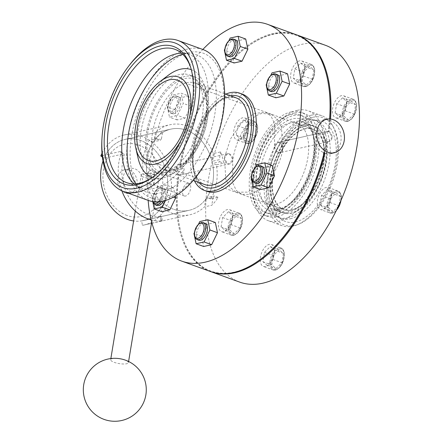 <?xml version="1.0" encoding="UTF-8"?>
<svg xmlns="http://www.w3.org/2000/svg" width="443" height="443" viewBox="0 0 443 443"><rect width="100%" height="100%" fill="white"/><g stroke="black" fill="none" stroke-linecap="round" stroke-linejoin="round"><path stroke-width="0.33" stroke-dasharray="2.21 1.66" d="M102.394 157.049L104.066 158.251A41.603 33.131 -102.6 0 1 125.098 139.395A41.603 33.131 -102.6 0 1 140.73 140.52A41.603 33.131 -102.6 0 1 167.753 182.4A41.603 33.131 -102.6 0 1 143.288 220.586A41.603 33.131 -102.6 0 1 141.622 220.902L160.864 216.594C161.922 216.372 161.695 216.322 160.178 216.428L160.981 220.863C162.498 220.747 162.725 220.797 161.667 221.013L160.864 216.594L161.529 216.4L162.332 220.824L151.971 223.189M156.495 138.853L160.399 140.27A41.603 33.131 -102.6 0 1 161.468 138.748L154.164 140.387A41.603 33.131 -102.6 0 1 170.882 129.134A41.603 33.131 -102.6 0 1 186.514 130.259A41.603 33.131 -102.6 0 1 212.036 161.341L219.34 159.707A41.603 33.131 -102.6 0 1 219.806 161.784L212.507 163.417A41.603 33.131 -102.6 0 1 206.859 197.556L214.157 195.922A41.603 33.131 -102.6 0 1 213.089 197.44L205.79 199.079A41.603 33.131 -102.6 0 1 189.078 210.325A41.603 33.131 -102.6 0 1 173.446 209.201A41.603 33.131 -102.6 0 1 147.918 178.119L155.216 176.48A41.603 33.131 -102.6 0 1 154.751 174.409L150.841 172.991L143.543 174.631A46.1 36.714 -102.6 0 1 149.197 140.492L156.495 138.853A46.1 36.714 -102.6 0 1 162.758 130.951L155.46 132.584A46.1 36.714 -102.6 0 1 169.902 124.749A46.1 36.714 -102.6 0 1 187.217 125.989A46.1 36.714 -102.6 0 1 213.332 153.544L220.631 151.91A46.1 36.714 -102.6 0 1 223.715 163.196L216.417 164.835A46.1 36.714 -102.6 0 1 210.763 198.973L218.061 197.334A46.1 36.714 -102.6 0 1 211.798 205.242L204.5 206.875A46.1 36.714 -102.6 0 1 190.058 214.717A46.1 36.714 -102.6 0 1 172.737 213.471A46.1 36.714 -102.6 0 1 146.627 185.916L153.926 184.282A46.1 36.714 -102.6 0 1 150.841 172.991M160.178 216.428A41.603 33.131 -102.6 0 1 148.892 214.705A41.603 33.131 -102.6 0 1 124.195 156.407L124.079 154.042L123.309 153.937L104.066 158.251M121.831 190.772A46.1 36.714 -102.6 0 1 120.928 154.048L124.195 156.407M102.017 153.289A46.1 36.714 -102.6 0 1 124.112 135.004A46.1 36.714 -102.6 0 1 141.433 136.25A46.1 36.714 -102.6 0 1 171.38 182.66A46.1 36.714 -102.6 0 1 144.274 224.972A46.1 36.714 -102.6 0 1 142.424 225.326L141.622 220.902M123.309 153.937L120.047 151.589L102.228 155.582M120.047 151.589L120.823 151.694L120.928 154.048M161.468 138.748L162.758 130.951M153.926 184.282L155.216 176.48M220.631 151.91L219.34 159.707M219.806 161.784L223.715 163.196M213.089 197.44L211.798 205.242M218.061 197.334L214.157 195.922M160.981 220.863A46.1 36.714 -102.6 0 1 151.118 219.889M151.473 223.3L142.424 225.326M154.751 174.409L147.447 176.043A41.603 33.131 -102.6 0 1 153.101 141.904L160.399 140.27M216.417 164.835L212.507 163.417M210.763 198.973L206.859 197.556M153.101 141.904L149.197 140.492M147.447 176.043L143.543 174.631M205.79 199.079L204.5 206.875M147.918 178.119L146.627 185.916M155.46 132.584L154.164 140.387M213.332 153.544L212.036 161.341M180.522 164.885L178.236 164.824L175.14 169.298L178.125 174.581L179.016 174.907L180.495 174.913L183.491 170.461L180.522 164.885A125.369 67.596 109.9 0 1 245.738 47.938A125.369 67.596 109.9 0 1 273.325 34.272A125.369 67.596 109.9 0 1 327.117 77.414M229.419 153.926L232.603 159.175L229.695 163.888L227.791 163.744L224.258 158.577L227.436 153.799L229.419 153.926A5.172 4.12 -102.6 0 1 232.702 160.316L232.819 183.037L236.313 190.496L241.989 194.333L248.778 194.372C262.09 191.863 279.605 170.644 282.761 149.103A5.172 4.12 -102.6 0 1 279.793 152.663A5.172 4.12 -102.6 0 1 277.855 152.525L279.832 152.658L283.011 147.879L279.478 142.712L277.573 142.563L274.666 147.275L277.855 152.525A5.172 4.12 -102.6 0 1 274.571 146.135A5.172 4.12 -102.6 0 1 277.534 142.568A5.172 4.12 -102.6 0 1 279.478 142.712A5.172 4.12 -102.6 0 1 282.761 149.103L281.488 127.008L277.218 119.056L271.166 114.261L262.184 113.414C248.75 115.883 236.019 138.759 232.702 160.316A5.172 4.12 -102.6 0 1 229.734 163.882A5.172 4.12 -102.6 0 1 227.791 163.744A5.172 4.12 -102.6 0 1 224.507 157.354A5.172 4.12 -102.6 0 1 227.475 153.787A5.172 4.12 -102.6 0 1 229.419 153.926M329.742 118.968A125.369 67.596 109.9 0 1 328.374 131.754L329.143 131.87L332.128 137.147L329.033 141.633L326.746 141.566A125.369 67.596 109.9 0 1 324.27 152.918M157.055 205.414A8.993 4.851 109.9 0 1 155.111 196.72A8.993 4.851 109.9 0 1 161.529 188.419A8.993 4.851 109.9 0 1 163.179 188.496A8.993 4.851 109.9 0 1 163.583 201.006M153.062 201.748A8.993 4.851 109.9 0 1 157.769 188.757A8.993 4.851 109.9 0 1 159.746 187.777A8.993 4.851 109.9 0 1 161.396 187.854A8.993 4.851 109.9 0 1 161.091 201.504M158.854 201.77A7.869 4.242 -70.1 0 0 162.249 192.932A7.869 4.242 -70.1 0 0 158.683 188.519A7.869 4.242 -70.1 0 0 156.949 189.377A7.869 4.242 -70.1 0 0 152.829 200.745A7.869 4.242 -70.1 0 0 153.106 201.615M198.879 240.211A8.993 4.851 109.9 0 1 196.941 231.523A8.993 4.851 109.9 0 1 203.354 223.222A8.993 4.851 109.9 0 1 205.004 223.294M194.887 236.551A8.993 4.851 109.9 0 1 199.594 223.554M255.893 183.264A8.993 4.851 109.9 0 1 253.955 174.57A8.993 4.851 109.9 0 1 260.368 166.269A8.993 4.851 109.9 0 1 262.018 166.346M251.906 179.603A8.993 4.851 109.9 0 1 256.608 166.607M271.083 91.513A8.993 4.851 109.9 0 1 269.145 82.824A8.993 4.851 109.9 0 1 275.557 74.524A8.993 4.851 109.9 0 1 277.207 74.601M267.096 87.852A8.993 4.851 109.9 0 1 271.797 74.856M229.258 56.715A8.993 4.851 109.9 0 1 227.314 48.021A8.993 4.851 109.9 0 1 233.732 39.72A8.993 4.851 109.9 0 1 235.383 39.798M225.266 53.055A8.993 4.851 109.9 0 1 229.972 40.058M173.889 113.74A8.993 4.851 109.9 0 1 172.238 113.663A8.993 4.851 109.9 0 1 170.3 104.974A8.993 4.851 109.9 0 1 176.718 96.674A8.993 4.851 109.9 0 1 178.368 96.746A8.993 4.851 109.9 0 1 180.307 105.44A8.993 4.851 109.9 0 1 173.889 113.74M172.111 113.098A8.993 4.851 109.9 0 1 170.461 113.02A8.993 4.851 109.9 0 1 168.251 110.002A8.993 4.851 109.9 0 1 172.958 97.006A8.993 4.851 109.9 0 1 174.935 96.026A8.993 4.851 109.9 0 1 176.585 96.103A8.993 4.851 109.9 0 1 178.523 104.797A8.993 4.851 109.9 0 1 172.111 113.098M173.866 96.773A7.869 4.242 -70.1 0 0 172.139 97.626A7.869 4.242 -70.1 0 0 168.019 109A7.869 4.242 -70.1 0 0 171.397 111.708A7.869 4.242 -70.1 0 0 177.278 103.197A7.869 4.242 -70.1 0 0 173.866 96.773M223.721 231.75A11.695 6.307 109.9 0 1 221.572 231.65A11.695 6.307 109.9 0 1 219.052 220.348A11.695 6.307 109.9 0 1 227.392 209.561A11.695 6.307 109.9 0 1 229.535 209.661A11.695 6.307 109.9 0 1 232.06 220.957A11.695 6.307 109.9 0 1 223.721 231.75M265.545 266.548A11.695 6.307 109.9 0 1 263.402 266.448A11.695 6.307 109.9 0 1 260.877 255.151A11.695 6.307 109.9 0 1 269.217 244.359A11.695 6.307 109.9 0 1 271.365 244.458A11.695 6.307 109.9 0 1 273.885 255.761A11.695 6.307 109.9 0 1 265.545 266.548M322.559 209.6A11.695 6.307 109.9 0 1 320.416 209.5A11.695 6.307 109.9 0 1 317.897 198.204A11.695 6.307 109.9 0 1 326.236 187.411A11.695 6.307 109.9 0 1 328.379 187.511A11.695 6.307 109.9 0 1 330.899 198.807A11.695 6.307 109.9 0 1 322.559 209.6M337.749 117.855A11.695 6.307 109.9 0 1 335.606 117.749A11.695 6.307 109.9 0 1 333.081 106.453A11.695 6.307 109.9 0 1 341.426 95.66A11.695 6.307 109.9 0 1 343.569 95.76A11.695 6.307 109.9 0 1 346.088 107.062A11.695 6.307 109.9 0 1 337.749 117.855M295.924 83.051A11.695 6.307 109.9 0 1 293.775 82.952A11.695 6.307 109.9 0 1 291.256 71.655A11.695 6.307 109.9 0 1 299.595 60.863A11.695 6.307 109.9 0 1 301.744 60.962A11.695 6.307 109.9 0 1 304.263 72.259A11.695 6.307 109.9 0 1 295.924 83.051M238.91 139.999A11.695 6.307 109.9 0 1 236.761 139.899A11.695 6.307 109.9 0 1 234.242 128.603A11.695 6.307 109.9 0 1 242.581 117.81A11.695 6.307 109.9 0 1 244.724 117.91A11.695 6.307 109.9 0 1 247.249 129.212A11.695 6.307 109.9 0 1 238.91 139.999M168.113 75.404A57.341 30.921 -70.1 0 0 138.111 158.24M152.231 177.493A57.341 30.921 -70.1 0 0 162.714 177.97A57.341 30.921 -70.1 0 0 203.608 125.087A57.341 30.921 -70.1 0 0 191.287 69.656M185.191 76.423A51.72 27.887 -70.1 0 0 148.3 124.151A51.72 27.887 -70.1 0 0 159.452 174.127A51.72 27.887 -70.1 0 0 168.938 174.57A51.72 27.887 -70.1 0 0 205.829 126.842A51.72 27.887 -70.1 0 0 194.676 76.866A51.72 27.887 -70.1 0 0 185.191 76.423A51.72 27.887 -70.1 0 0 148.3 124.151A51.72 27.887 -70.1 0 0 159.452 174.127A51.72 27.887 -70.1 0 0 168.938 174.57A51.72 27.887 -70.1 0 0 205.829 126.842A51.72 27.887 -70.1 0 0 194.676 76.866A51.72 27.887 -70.1 0 0 185.191 76.423M179.847 74.485A51.72 27.887 -70.1 0 0 142.956 122.213A51.72 27.887 -70.1 0 0 154.109 172.194A51.72 27.887 -70.1 0 0 163.6 172.637A51.72 27.887 -70.1 0 0 200.491 124.909A51.72 27.887 -70.1 0 0 189.333 74.933A51.72 27.887 -70.1 0 0 179.847 74.485A51.72 27.887 -70.1 0 0 142.956 122.213A51.72 27.887 -70.1 0 0 154.109 172.194A51.72 27.887 -70.1 0 0 163.6 172.637A51.72 27.887 -70.1 0 0 200.491 124.909A51.72 27.887 -70.1 0 0 189.333 74.933A51.72 27.887 -70.1 0 0 179.847 74.485M180.628 165.15A125.928 67.901 109.9 0 1 246.147 47.628A125.928 67.901 109.9 0 1 273.863 33.901A125.928 67.901 109.9 0 1 296.517 34.825M239.691 282.108A125.928 67.901 109.9 0 1 212.529 160.427A125.928 67.901 109.9 0 1 302.353 44.217A125.928 67.901 109.9 0 1 325.45 45.302M330.522 119.034A125.928 67.901 109.9 0 1 329.143 131.87M327.532 141.627A125.928 67.901 109.9 0 1 325.007 153.184A17.177 13.683 -102.6 0 0 331.015 153.494A17.177 13.683 -102.6 0 0 341.116 137.723A17.177 13.683 -102.6 0 0 329.957 120.43A17.177 13.683 -102.6 0 0 323.501 119.964A17.177 13.683 -102.6 0 0 313.395 135.458A17.177 13.683 -102.6 0 0 324.115 152.857A125.928 67.901 109.9 0 0 326.641 141.306L323.778 135.995L326.773 131.538L328.374 131.754M293.366 115.595A51.72 27.887 109.9 0 1 302.851 116.044A51.72 27.887 109.9 0 1 314.009 166.02A51.72 27.887 109.9 0 1 277.119 213.747A51.72 27.887 109.9 0 1 267.633 213.304A51.72 27.887 109.9 0 1 256.475 163.329A51.72 27.887 109.9 0 1 293.366 115.595M290.697 114.632A51.72 27.887 109.9 0 1 300.182 115.075A51.72 27.887 109.9 0 1 311.335 165.051A51.72 27.887 109.9 0 1 274.444 212.778A51.72 27.887 109.9 0 1 264.958 212.335A51.72 27.887 109.9 0 1 253.806 162.359A51.72 27.887 109.9 0 1 290.697 114.632M305.393 125.607A46.1 24.858 109.9 0 1 313.849 126.006A46.1 24.858 109.9 0 1 323.794 170.549A46.1 24.858 109.9 0 1 290.913 213.089A46.1 24.858 109.9 0 1 282.457 212.695A46.1 24.858 109.9 0 1 272.511 168.146A46.1 24.858 109.9 0 1 305.393 125.607M304.862 128.808A42.727 23.036 109.9 0 1 312.703 129.173A42.727 23.036 109.9 0 1 321.917 170.461A42.727 23.036 109.9 0 1 291.439 209.888A42.727 23.036 109.9 0 1 283.603 209.522A42.727 23.036 109.9 0 1 274.389 168.235A42.727 23.036 109.9 0 1 304.862 128.808M179.742 164.824A125.928 67.901 109.9 0 1 272.971 33.579A125.928 67.901 109.9 0 1 296.068 34.659M329.614 118.962A125.928 67.901 109.9 0 1 328.252 131.549M148.172 200.374A125.928 67.901 109.9 0 1 202.816 49.478M210.309 271.47A125.928 67.901 109.9 0 1 178.125 174.581M194.444 180.816A51.72 27.887 109.9 0 1 195.806 132.285A51.72 27.887 109.9 0 1 225.836 94.126M207.086 191.376A51.72 27.887 109.9 0 1 195.933 141.4A51.72 27.887 109.9 0 1 232.824 93.672A51.72 27.887 109.9 0 1 242.31 94.115M261.531 258.513A125.369 67.596 109.9 0 1 180.151 229.042A125.369 67.596 109.9 0 1 178.9 174.697M210.757 271.625A125.928 67.901 109.9 0 1 180.268 229.54A125.928 67.901 109.9 0 1 179.016 174.907M175.267 196.077L173.506 187.705L165.538 189.493L159.713 201.482L161.861 211.682M215.331 222.508L207.363 224.291L201.543 236.28L203.686 246.485M272.345 165.56L264.377 167.343L258.557 179.332L260.705 189.532M287.535 73.809L279.566 75.598L273.746 87.587L275.895 97.787M245.71 39.012L237.741 40.795L231.916 52.783L234.065 62.984M188.69 95.959L180.722 97.742L174.902 109.731L177.05 119.937L185.019 118.148L190.839 106.159L188.69 95.959L181.126 93.218L173.158 95.001L167.338 106.99L169.481 117.196L177.449 115.407L183.275 103.418L181.126 93.218M180.871 140.581A46.1 24.858 -70.1 0 0 189.648 116.348M249.431 141.976L245.167 138.426L246.718 129.063L252.532 123.254L256.802 126.803L255.251 136.167L249.431 141.976L240.532 138.753L236.263 135.198L237.813 125.84L243.628 120.025L247.897 123.58L246.347 132.939L240.532 138.753M246.347 132.939L255.251 136.167M247.897 123.58L256.802 126.803M243.628 120.025L252.532 123.254M237.813 125.84L246.718 129.063M236.263 135.198L245.167 138.426M302.181 81.479L303.732 72.115L309.546 66.3L313.816 69.856L312.265 79.214L306.451 85.028L302.181 81.479L293.277 78.25L294.828 68.892L300.647 63.078L304.911 66.627L303.361 75.991L297.546 81.805L293.277 78.25M345.557 106.913L351.377 101.104L355.646 104.653L354.095 114.017L348.276 119.826L344.006 116.276L345.557 106.913L336.652 103.69L342.472 97.881L346.742 101.43L345.191 110.794L339.371 116.603L335.102 113.054L336.652 103.69M336.187 192.849L340.457 196.404L338.906 205.762L333.086 211.577L328.817 208.027L330.367 198.663L336.187 192.849L327.283 189.626L331.552 193.176L330.002 202.54L324.182 208.354L319.918 204.799L321.463 195.441L327.283 189.626M283.437 253.352L281.892 262.716L276.072 268.524L271.803 264.975L273.353 255.611L279.173 249.802L283.437 253.352L274.538 250.129L272.988 259.487L267.168 265.302L262.898 261.747L264.449 252.388L270.269 246.574L274.538 250.129M240.062 227.912L234.242 233.727L229.978 230.172L231.528 220.813L237.343 214.999L241.612 218.549L240.062 227.912L231.157 224.69L225.343 230.498L221.074 226.949L222.624 217.585L228.438 211.776L232.708 215.326L231.157 224.69M232.708 215.326L241.612 218.549M228.438 211.776L237.343 214.999M222.624 217.585L231.528 220.813M221.074 226.949L229.978 230.172M225.343 230.498L234.242 233.727M270.269 246.574L279.173 249.802M264.449 252.388L273.353 255.611M262.898 261.747L271.803 264.975M267.168 265.302L276.072 268.524M272.988 259.487L281.892 262.716M321.463 195.441L330.367 198.663M319.918 204.799L328.817 208.027M324.182 208.354L333.086 211.577M330.002 202.54L338.906 205.762M331.552 193.176L340.457 196.404M335.102 113.054L344.006 116.276M339.371 116.603L348.276 119.826M345.191 110.794L354.095 114.017M346.742 101.43L355.646 104.653M342.472 97.881L351.377 101.104M297.546 81.805L306.451 85.028M303.361 75.991L312.265 79.214M304.911 66.627L313.816 69.856M300.647 63.078L309.546 66.3M294.828 68.892L303.732 72.115M190.839 106.159L183.275 103.418M185.019 118.148L177.449 115.407M177.05 119.937L169.481 117.196M174.902 109.731L167.338 106.99M180.722 97.742L173.158 95.001M231.916 52.783L224.352 50.042M237.741 40.795L230.172 38.054M228.726 41.033L224.928 48.852M273.746 87.587L266.177 84.846M279.566 75.598L271.996 72.857M270.551 75.831L266.752 83.655M258.557 179.332L250.987 176.591M264.377 167.343L256.807 164.602M255.362 167.581L251.563 175.4M207.363 224.291L199.793 221.55M201.543 236.28L193.973 233.539M198.348 224.529L194.549 232.353M173.506 187.705L165.937 184.964L157.968 186.752L152.148 198.741L152.741 201.565M165.538 189.493L157.968 186.752M173.446 197.113L168.085 195.169L165.937 184.964M165.505 200.48L168.085 195.169M159.713 201.482L152.148 198.741M117.301 358.409A8.993 2.464 -170.6 0 0 112.411 358.586A8.993 2.464 -170.6 0 0 110.661 359.694A8.993 2.464 -170.6 0 0 116.548 363.055A8.993 2.464 -170.6 0 0 126.659 363.742A8.993 2.464 -170.6 0 0 128.409 362.634A8.993 2.464 -170.6 0 0 122.539 359.273M142.995 173.844A8.993 2.464 -170.6 0 0 141.245 174.952A8.993 2.464 -170.6 0 0 147.131 178.313A8.993 2.464 -170.6 0 0 157.243 179A8.993 2.464 -170.6 0 0 158.993 177.892A8.993 2.464 -170.6 0 0 153.106 174.525A8.993 2.464 -170.6 0 0 142.995 173.844M135.857 183.801A73.084 39.405 -70.1 0 0 141.046 189.111A73.084 39.405 -70.1 0 0 160.244 192.904A73.084 39.405 -70.1 0 0 213.764 119.643A73.084 39.405 -70.1 0 0 190.13 53.57A73.084 39.405 -70.1 0 0 183.203 54.218A73.084 39.405 -70.1 0 0 182.743 54.323M134.218 183.878A70.897 38.225 -70.1 0 0 135.265 184.72A70.897 38.225 -70.1 0 0 140.885 187.799A70.897 38.225 -70.1 0 0 153.887 188.402A70.897 38.225 -70.1 0 0 204.456 122.982A70.897 38.225 -70.1 0 0 189.167 54.472A70.897 38.225 -70.1 0 0 182.881 53.238A70.897 38.225 -70.1 0 0 181.541 53.215M150.421 178.745A70.897 38.225 -70.1 0 0 151.379 178.158A70.897 38.225 -70.1 0 0 191.055 68.599A70.897 38.225 -70.1 0 0 190.695 67.535M128.714 66.079A80.244 43.264 -70.1 0 0 101.879 140.176M202.988 49.538A80.244 43.264 -70.1 0 0 188.269 48.852A80.244 43.264 -70.1 0 0 131.034 122.899A80.244 43.264 -70.1 0 0 148.339 200.435M189.144 52.529A76.899 41.465 -70.1 0 0 131.682 135.663A76.899 41.465 -70.1 0 0 164.984 198.458A76.899 41.465 -70.1 0 0 222.447 115.324A76.899 41.465 -70.1 0 0 189.144 52.529M187.682 183.241A6.745 3.638 -70.1 0 0 182.87 189.466A6.745 3.638 -70.1 0 0 184.327 195.983A6.745 3.638 -70.1 0 0 185.562 196.044A6.745 3.638 -70.1 0 0 190.374 189.82A6.745 3.638 -70.1 0 0 188.917 183.302A6.745 3.638 -70.1 0 0 187.682 183.241M151.179 170.023A6.745 3.638 -70.1 0 0 146.367 176.248A6.745 3.638 -70.1 0 0 147.824 182.765A6.745 3.638 -70.1 0 0 149.058 182.821A6.745 3.638 -70.1 0 0 153.871 176.596A6.745 3.638 -70.1 0 0 152.414 170.079A6.745 3.638 -70.1 0 0 151.179 170.023M179.166 174.636A5.172 4.12 -102.6 0 1 175.805 169.431A5.172 4.12 -102.6 0 1 178.85 164.685A5.172 4.12 -102.6 0 1 180.794 164.824A5.172 4.12 -102.6 0 1 184.15 170.029A5.172 4.12 -102.6 0 1 181.109 174.78A5.172 4.12 -102.6 0 1 179.166 174.636M173.446 209.201A41.603 33.131 -102.6 0 1 146.423 167.321A41.603 33.131 -102.6 0 1 170.882 129.134A41.603 33.131 -102.6 0 1 186.514 130.259A41.603 33.131 -102.6 0 1 213.537 172.139A41.603 33.131 -102.6 0 1 189.078 210.325A41.603 33.131 -102.6 0 1 173.446 209.201M102.997 161.047A41.603 33.131 -102.6 0 1 125.098 139.395A41.603 33.131 -102.6 0 1 140.73 140.52A41.603 33.131 -102.6 0 1 167.753 182.4A41.603 33.131 -102.6 0 1 143.288 220.586A41.603 33.131 -102.6 0 1 133.625 220.957M127.036 215.492A37.107 29.548 -102.6 0 1 103.485 169.647A37.107 29.548 -102.6 0 1 138.692 145.082A37.107 29.548 -102.6 0 1 162.249 190.927A37.107 29.548 -102.6 0 1 127.036 215.492M130.962 191.775A12.111 9.641 -102.6 0 1 123.099 179.587A12.111 9.641 -102.6 0 1 130.22 168.473A12.111 9.641 -102.6 0 1 134.766 168.8A12.111 9.641 -102.6 0 1 142.635 180.988A12.111 9.641 -102.6 0 1 135.514 192.101A12.111 9.641 -102.6 0 1 130.962 191.775M125.519 192.998A12.111 9.641 -102.6 0 1 117.655 180.805A12.111 9.641 -102.6 0 1 124.771 169.691A12.111 9.641 -102.6 0 1 129.323 170.018A12.111 9.641 -102.6 0 1 137.186 182.211A12.111 9.641 -102.6 0 1 130.07 193.325A12.111 9.641 -102.6 0 1 125.519 192.998M328.706 131.682A5.172 4.12 -102.6 0 1 332.062 136.887A5.172 4.12 -102.6 0 1 329.022 141.633A5.172 4.12 -102.6 0 1 327.078 141.494A5.172 4.12 -102.6 0 1 323.717 136.289A5.172 4.12 -102.6 0 1 326.762 131.538A5.172 4.12 -102.6 0 1 328.706 131.682M224.507 157.354L230.615 138.77L241.407 123.137L254.005 113.624L265.279 112.118L270.95 115.95L274.444 123.392L274.571 146.135L269.051 165.843L259.698 182.533L247.93 192.135L236.102 192.19L230.05 187.395L225.78 179.437L224.507 157.354M294.302 112.998A54.644 29.465 -70.1 0 0 276.343 124.25A54.644 29.465 -70.1 0 0 252.527 190.025A54.644 29.465 -70.1 0 0 267.112 216.223A54.644 29.465 -70.1 0 0 277.135 216.693A54.644 29.465 -70.1 0 0 316.114 166.269A54.644 29.465 -70.1 0 0 304.324 113.469A54.644 29.465 -70.1 0 0 294.302 112.998M291.156 111.857A54.644 29.465 -70.1 0 0 252.178 162.282A54.644 29.465 -70.1 0 0 263.962 215.082A54.644 29.465 -70.1 0 0 273.99 215.553A54.644 29.465 -70.1 0 0 312.963 165.128A54.644 29.465 -70.1 0 0 301.179 112.328A54.644 29.465 -70.1 0 0 291.156 111.857M297.425 110.285A58.47 31.525 -70.1 0 0 278.21 122.323A58.47 31.525 -70.1 0 0 252.726 192.699A58.47 31.525 -70.1 0 0 268.331 220.73A58.47 31.525 -70.1 0 0 279.057 221.234A58.47 31.525 -70.1 0 0 320.76 167.282A58.47 31.525 -70.1 0 0 308.151 110.783A58.47 31.525 -70.1 0 0 297.425 110.285M311.113 115.241A58.47 31.525 -70.1 0 0 269.41 169.193A58.47 31.525 -70.1 0 0 282.019 225.692A58.47 31.525 -70.1 0 0 292.745 226.19A58.47 31.525 -70.1 0 0 296.55 225.022A58.47 31.525 -70.1 0 0 331.569 181.453A58.47 31.525 -70.1 0 0 332.571 125.557A58.47 31.525 -70.1 0 0 321.834 115.739A58.47 31.525 -70.1 0 0 311.113 115.241M312.658 117.306A56.97 30.717 -70.1 0 0 270.086 178.894A56.97 30.717 -70.1 0 0 294.761 225.415A56.97 30.717 -70.1 0 0 298.466 224.274A56.97 30.717 -70.1 0 0 332.588 181.818A56.97 30.717 -70.1 0 0 333.568 127.362A56.97 30.717 -70.1 0 0 312.658 117.306M295.326 221.993A53.359 28.773 -70.1 0 0 334.243 169.22A53.359 28.773 -70.1 0 0 317.985 120.319A53.359 28.773 -70.1 0 0 312.088 120.729A53.359 28.773 -70.1 0 0 275.031 166.452A53.359 28.773 -70.1 0 0 281.992 219.706A53.359 28.773 -70.1 0 0 295.326 221.993M290.342 218.764A51.947 28.009 -70.1 0 0 327.394 170.826A51.947 28.009 -70.1 0 0 316.191 120.629A51.947 28.009 -70.1 0 0 312.398 119.782A51.947 28.009 -70.1 0 0 306.661 120.186A51.947 28.009 -70.1 0 0 270.579 164.696A51.947 28.009 -70.1 0 0 277.357 216.538A51.947 28.009 -70.1 0 0 280.812 218.316A51.947 28.009 -70.1 0 0 290.342 218.764M287.668 217.795A51.947 28.009 -70.1 0 0 324.719 169.857A51.947 28.009 -70.1 0 0 313.517 119.665A51.947 28.009 -70.1 0 0 303.987 119.217A51.947 28.009 -70.1 0 0 266.935 167.155A51.947 28.009 -70.1 0 0 278.143 217.352A51.947 28.009 -70.1 0 0 287.668 217.795M305.742 125.734A46.1 24.858 -70.1 0 0 272.86 168.274A46.1 24.858 -70.1 0 0 282.8 212.817A46.1 24.858 -70.1 0 0 291.261 213.216A46.1 24.858 -70.1 0 0 324.138 170.677A46.1 24.858 -70.1 0 0 314.198 126.128A46.1 24.858 -70.1 0 0 305.742 125.734M303.073 124.765A46.1 24.858 -70.1 0 0 270.191 167.304A46.1 24.858 -70.1 0 0 280.131 211.854A46.1 24.858 -70.1 0 0 288.587 212.247A46.1 24.858 -70.1 0 0 321.468 169.708A46.1 24.858 -70.1 0 0 311.529 125.164A46.1 24.858 -70.1 0 0 303.073 124.765M275.862 204.245A42.727 23.036 -70.1 0 0 306.334 164.818A42.727 23.036 -70.1 0 0 297.12 123.531A42.727 23.036 -70.1 0 0 289.285 123.165A42.727 23.036 -70.1 0 0 258.806 162.592A42.727 23.036 -70.1 0 0 268.021 203.88A42.727 23.036 -70.1 0 0 275.862 204.245M291.787 210.015A42.727 23.036 -70.1 0 0 322.266 170.588A42.727 23.036 -70.1 0 0 313.051 129.301A42.727 23.036 -70.1 0 0 305.21 128.935A42.727 23.036 -70.1 0 0 274.738 168.362A42.727 23.036 -70.1 0 0 283.952 209.65A42.727 23.036 -70.1 0 0 291.787 210.015M234.081 234.712A10.909 5.881 109.9 0 1 229.358 225.803A10.909 5.881 109.9 0 1 237.509 214.013A10.909 5.881 109.9 0 1 242.232 222.918A10.909 5.881 109.9 0 1 234.081 234.712M237.011 213.039A11.695 6.307 -70.1 0 0 228.666 223.831A11.695 6.307 -70.1 0 0 231.191 235.133A11.695 6.307 -70.1 0 0 233.334 235.233A11.695 6.307 -70.1 0 0 241.673 224.44A11.695 6.307 -70.1 0 0 239.154 213.144A11.695 6.307 -70.1 0 0 237.011 213.039M275.906 269.51A10.909 5.881 109.9 0 1 271.182 260.606A10.909 5.881 109.9 0 1 279.334 248.811A10.909 5.881 109.9 0 1 284.057 257.721A10.909 5.881 109.9 0 1 275.906 269.51M278.835 247.842A11.695 6.307 -70.1 0 0 270.496 258.634A11.695 6.307 -70.1 0 0 273.015 269.931A11.695 6.307 -70.1 0 0 275.158 270.031A11.695 6.307 -70.1 0 0 283.503 259.238A11.695 6.307 -70.1 0 0 280.978 247.942A11.695 6.307 -70.1 0 0 278.835 247.842M332.926 212.562A10.909 5.881 109.9 0 1 328.202 203.658A10.909 5.881 109.9 0 1 336.348 191.863A10.909 5.881 109.9 0 1 341.071 200.773A10.909 5.881 109.9 0 1 332.926 212.562M340.861 200.74A11.695 6.307 -70.1 0 0 337.998 190.994A11.695 6.307 -70.1 0 0 335.849 190.894A11.695 6.307 -70.1 0 0 327.51 201.681A11.695 6.307 -70.1 0 0 330.029 212.983A11.695 6.307 -70.1 0 0 332.178 213.083A11.695 6.307 -70.1 0 0 336.481 210.17M348.115 120.812A10.909 5.881 109.9 0 1 343.391 111.907A10.909 5.881 109.9 0 1 351.537 100.118A10.909 5.881 109.9 0 1 356.261 109.022A10.909 5.881 109.9 0 1 348.115 120.812M351.039 99.143A11.695 6.307 -70.1 0 0 342.699 109.936A11.695 6.307 -70.1 0 0 345.219 121.232A11.695 6.307 -70.1 0 0 347.367 121.332A11.695 6.307 -70.1 0 0 355.707 110.545A11.695 6.307 -70.1 0 0 353.182 99.243A11.695 6.307 -70.1 0 0 351.039 99.143M306.285 86.014A10.909 5.881 109.9 0 1 301.561 77.11A10.909 5.881 109.9 0 1 309.712 65.315A10.909 5.881 109.9 0 1 314.436 74.225A10.909 5.881 109.9 0 1 306.285 86.014M309.214 64.346A11.695 6.307 -70.1 0 0 300.875 75.133A11.695 6.307 -70.1 0 0 303.394 86.435A11.695 6.307 -70.1 0 0 305.537 86.535A11.695 6.307 -70.1 0 0 313.877 75.742A11.695 6.307 -70.1 0 0 311.357 64.445A11.695 6.307 -70.1 0 0 309.214 64.346M249.271 142.962A10.909 5.881 109.9 0 1 244.547 134.057A10.909 5.881 109.9 0 1 252.698 122.262A10.909 5.881 109.9 0 1 257.422 131.172A10.909 5.881 109.9 0 1 249.271 142.962M252.194 121.293A11.695 6.307 -70.1 0 0 243.855 132.086A11.695 6.307 -70.1 0 0 246.38 143.382A11.695 6.307 -70.1 0 0 248.523 143.482A11.695 6.307 -70.1 0 0 256.862 132.69A11.695 6.307 -70.1 0 0 254.343 121.393A11.695 6.307 -70.1 0 0 252.194 121.293M172.493 170.206A46.1 24.858 -70.1 0 0 205.375 127.662A46.1 24.858 -70.1 0 0 195.435 83.118A46.1 24.858 -70.1 0 0 186.979 82.725A46.1 24.858 -70.1 0 0 154.098 125.264A46.1 24.858 -70.1 0 0 164.037 169.807A46.1 24.858 -70.1 0 0 172.493 170.206M169.292 172.438A49.472 26.674 -70.1 0 0 206.261 118.951A49.472 26.674 -70.1 0 0 184.836 78.555A49.472 26.674 -70.1 0 0 147.868 132.036A49.472 26.674 -70.1 0 0 169.292 172.438M279.782 209.057A46.1 24.858 109.9 0 1 271.326 208.664A46.1 24.858 109.9 0 1 261.381 164.115A46.1 24.858 109.9 0 1 294.263 121.576A46.1 24.858 109.9 0 1 302.719 121.975A46.1 24.858 109.9 0 1 312.664 166.518A46.1 24.858 109.9 0 1 279.782 209.057M277.65 210.547A48.348 26.071 109.9 0 1 256.707 171.064A48.348 26.071 109.9 0 1 292.834 118.796A48.348 26.071 109.9 0 1 313.777 158.278A48.348 26.071 109.9 0 1 277.65 210.547M227.486 97.394A46.1 24.858 109.9 0 1 235.942 97.792L228.333 97.454C215.132 99.73 198.514 122.429 194.383 145.426C190.252 164.984 195.463 181.802 204.55 184.482A46.1 24.858 109.9 0 1 194.604 139.933A46.1 24.858 109.9 0 1 227.486 97.394M198.94 182.45A48.348 26.071 109.9 0 1 197.312 133.476A48.348 26.071 109.9 0 1 229.624 95.904A48.348 26.071 109.9 0 1 230.338 95.76M143.288 220.586L189.078 210.325L143.288 220.586M124.112 135.004L169.902 124.749M144.274 224.972L151.467 223.361M151.988 223.244L190.058 214.717M125.098 139.395L170.882 129.134L125.098 139.395M120.823 151.694L124.079 154.042M229.695 163.888L180.495 174.913M329.033 141.633L279.832 152.658M152.829 200.745L153.029 201.604M156.949 189.377L157.769 188.757M172.238 113.663L170.461 113.02M168.019 109L168.251 110.002M172.139 97.626L172.958 97.006M229.535 209.661L239.154 213.144C243.174 216.04 241.972 217.22 242.509 218.366L241.402 226.517C239.497 231.346 236.905 234.258 233.633 235.255L231.191 235.133L221.572 231.65M271.365 244.458L280.978 247.942C285.004 250.843 283.797 252.023 284.34 253.169L283.227 261.32C281.322 266.149 278.73 269.062 275.457 270.053L273.015 269.931L263.402 266.448M336.06 211.023L332.471 213.105L330.029 212.983L320.416 209.5M343.569 95.76L353.182 99.243C357.208 102.145 356.006 103.324 356.543 104.47L355.43 112.622C353.525 117.45 350.939 120.363 347.661 121.354L345.219 121.232L335.606 117.749M301.744 60.962L311.357 64.445C315.377 67.342 314.176 68.527 314.713 69.667L313.605 77.824C311.7 82.653 309.109 85.56 305.836 86.557L303.394 86.435L293.775 82.952M244.724 117.91L254.343 121.393C258.363 124.295 257.161 125.474 257.699 126.62L256.586 134.772C254.686 139.6 252.095 142.513 248.816 143.504L246.38 143.382L236.761 139.899M159.452 174.127L154.109 172.194L159.452 174.127M224.656 93.7L195.435 83.118C203.786 85.416 209.246 101.691 205.292 121.149C200.707 143.637 187.511 165.71 171.225 170.112L164.037 169.807L193.264 180.39M245.738 47.938L246.147 47.628M302.851 116.044L300.182 115.075M313.849 126.006L302.719 121.975C311.806 124.649 317.022 141.467 312.891 161.025C308.76 184.022 292.136 206.726 278.935 208.996L271.326 208.664L282.457 212.695M177.366 80.166L312.703 129.173M180.151 229.042L180.268 229.54M148.272 160.51L283.603 209.522M267.633 213.304L264.958 212.335M194.676 76.866L189.333 74.933L194.676 76.866M328.379 187.511L337.998 190.994L340.717 193.796L341.354 196.216L341.376 199.555M178.368 96.746L176.585 96.103M163.179 188.496L161.396 187.854M277.534 142.568L326.762 131.538L277.573 142.563M227.436 153.799L178.236 164.824M110.661 359.694L110.85 358.553M135.27 211.045L141.245 174.952M128.409 362.634L128.597 361.494M151.678 222.093L158.993 177.892M182.881 53.238L190.13 53.57M189.167 54.472L174.874 49.3M191.055 68.599L190.352 66.433M151.379 178.158L149.452 179.371M140.885 187.799L126.593 182.621M135.265 184.72L141.046 189.111M184.327 195.983L147.824 182.765M188.917 183.302L152.414 170.079M227.475 153.787L178.85 164.685M130.22 168.473L124.771 169.691M271.166 114.261A42.727 42.727 0 0 0 265.279 112.118M236.102 192.19A42.727 42.727 0 0 0 241.989 194.333M329.022 141.633L279.793 152.663M135.514 192.101L130.07 193.325M229.734 163.882L181.109 174.78M267.112 216.223L263.962 215.082M252.527 190.025L252.726 192.699M276.343 124.25L278.21 122.323M282.019 225.692L268.331 220.73M312.398 119.782L317.985 120.319M316.191 120.629L313.517 119.665M282.8 212.817L280.131 211.854M313.051 129.301L297.12 123.531M283.952 209.65L268.021 203.88M314.198 126.128L311.529 125.164M280.812 218.316L278.143 217.352M277.357 216.538L281.992 219.706M333.568 127.362L332.571 125.557M298.466 224.274L296.55 225.022M321.834 115.739L308.151 110.783M304.324 113.469L301.179 112.328"/><path stroke-width="0.66" d="M151.118 219.889A46.1 36.714 -102.6 0 1 148.184 218.975A46.1 36.714 -102.6 0 1 121.831 190.772M102.228 155.582L100.805 155.897A46.1 36.714 -102.6 0 1 102.017 153.289M100.805 155.897L102.394 157.049M151.971 223.189L151.473 223.3M163.583 201.006A8.993 4.851 109.9 0 1 158.699 205.491A8.993 4.851 109.9 0 1 157.055 205.414L155.271 204.766A8.993 4.851 109.9 0 1 153.062 201.748L153.029 201.604M161.091 201.504A8.993 4.851 109.9 0 1 156.922 204.843A8.993 4.851 109.9 0 1 155.271 204.766M153.106 201.615A7.869 4.242 -70.1 0 0 156.207 203.453A7.869 4.242 -70.1 0 0 158.854 201.77M198.774 224.175L199.594 223.554A8.993 4.851 109.9 0 1 201.576 222.574A8.993 4.851 109.9 0 1 203.226 222.652L205.004 223.294A8.993 4.851 109.9 0 1 206.942 231.988A8.993 4.851 109.9 0 1 200.529 240.289A8.993 4.851 109.9 0 1 198.879 240.211L197.096 239.569A8.993 4.851 109.9 0 1 194.887 236.551L194.66 235.549A7.869 4.242 -70.1 0 0 198.032 238.256A7.869 4.242 -70.1 0 0 203.913 229.745A7.869 4.242 -70.1 0 0 200.507 223.322A7.869 4.242 -70.1 0 0 198.774 224.175A7.869 4.242 -70.1 0 0 194.66 235.549M203.226 222.652A8.993 4.851 109.9 0 1 205.164 231.346A8.993 4.851 109.9 0 1 198.746 239.646A8.993 4.851 109.9 0 1 197.096 239.569M255.788 167.227L256.608 166.607A8.993 4.851 109.9 0 1 258.59 165.627A8.993 4.851 109.9 0 1 260.24 165.704L262.018 166.346A8.993 4.851 109.9 0 1 263.962 175.04A8.993 4.851 109.9 0 1 257.544 183.341A8.993 4.851 109.9 0 1 255.893 183.264L254.116 182.621A8.993 4.851 109.9 0 1 251.906 179.603L251.674 178.601A7.869 4.242 -70.1 0 0 255.052 181.309A7.869 4.242 -70.1 0 0 260.933 172.798A7.869 4.242 -70.1 0 0 257.521 166.369A7.869 4.242 -70.1 0 0 255.788 167.227A7.869 4.242 -70.1 0 0 251.674 178.601M260.24 165.704A8.993 4.851 109.9 0 1 262.178 174.398A8.993 4.851 109.9 0 1 255.766 182.693A8.993 4.851 109.9 0 1 254.116 182.621M270.978 75.482L271.797 74.856A8.993 4.851 109.9 0 1 273.78 73.876A8.993 4.851 109.9 0 1 275.43 73.953L277.207 74.601A8.993 4.851 109.9 0 1 279.151 83.29A8.993 4.851 109.9 0 1 272.733 91.59A8.993 4.851 109.9 0 1 271.083 91.513L269.305 90.87A8.993 4.851 109.9 0 1 267.096 87.852L266.863 86.85A7.869 4.242 -70.1 0 0 270.241 89.558A7.869 4.242 -70.1 0 0 276.122 81.047A7.869 4.242 -70.1 0 0 272.711 74.623A7.869 4.242 -70.1 0 0 270.978 75.482A7.869 4.242 -70.1 0 0 266.863 86.85M275.43 73.953A8.993 4.851 109.9 0 1 277.368 82.647A8.993 4.851 109.9 0 1 270.95 90.948A8.993 4.851 109.9 0 1 269.305 90.87M229.153 40.678L229.972 40.058A8.993 4.851 109.9 0 1 231.949 39.078A8.993 4.851 109.9 0 1 233.599 39.156L235.383 39.798A8.993 4.851 109.9 0 1 237.321 48.492A8.993 4.851 109.9 0 1 230.908 56.793A8.993 4.851 109.9 0 1 229.258 56.715L227.475 56.073A8.993 4.851 109.9 0 1 225.266 53.055L225.033 52.052A7.869 4.242 -70.1 0 0 228.411 54.76A7.869 4.242 -70.1 0 0 234.292 46.249A7.869 4.242 -70.1 0 0 230.886 39.82A7.869 4.242 -70.1 0 0 229.153 40.678A7.869 4.242 -70.1 0 0 225.033 52.052M233.599 39.156A8.993 4.851 109.9 0 1 235.543 47.85A8.993 4.851 109.9 0 1 229.125 56.145A8.993 4.851 109.9 0 1 227.475 56.073M189.648 116.348A46.1 24.858 -70.1 0 0 170.062 76.595A46.1 24.858 -70.1 0 0 159.917 81.623A46.1 24.858 -70.1 0 0 135.796 148.217A46.1 24.858 -70.1 0 0 155.576 164.076A46.1 24.858 -70.1 0 0 180.871 140.581M191.287 69.656A57.341 30.921 -70.1 0 0 180.733 69.152A57.341 30.921 -70.1 0 0 168.113 75.404L159.917 81.623M135.796 148.217L138.111 158.24A57.341 30.921 -70.1 0 0 152.231 177.493M296.517 34.825A125.928 67.901 109.9 0 1 296.96 34.98L325.45 45.302A125.928 67.901 109.9 0 1 352.611 166.983A125.928 67.901 109.9 0 1 262.788 283.193A125.928 67.901 109.9 0 1 239.691 282.108L211.2 271.792A125.928 67.901 109.9 0 1 210.757 271.625M296.96 34.98A125.928 67.901 109.9 0 1 330.522 119.034M324.27 152.918A125.369 67.596 109.9 0 1 261.531 258.513L261.121 258.823A125.928 67.901 109.9 0 0 324.115 152.857A17.177 13.683 -102.6 0 0 324.558 153.029A17.177 13.683 -102.6 0 0 325.007 153.184A125.928 67.901 109.9 0 1 234.297 272.871A125.928 67.901 109.9 0 1 211.2 271.792M156.108 160.875A42.727 23.036 -70.1 0 0 186.581 121.448A42.727 23.036 -70.1 0 0 177.366 80.166A42.727 23.036 -70.1 0 0 169.531 79.795A42.727 23.036 -70.1 0 0 139.058 119.222A42.727 23.036 -70.1 0 0 148.272 160.51A42.727 23.036 -70.1 0 0 156.108 160.875M202.816 49.478A125.928 67.901 109.9 0 1 244.481 23.263A125.928 67.901 109.9 0 1 267.578 24.343L296.068 34.659A125.928 67.901 109.9 0 1 327.006 76.91L327.117 77.414A125.369 67.596 109.9 0 1 329.742 118.968M327.006 76.91A125.928 67.901 109.9 0 1 329.614 118.962M267.578 24.343A125.928 67.901 109.9 0 1 294.739 146.024A125.928 67.901 109.9 0 1 204.915 262.234A125.928 67.901 109.9 0 1 181.818 261.154A125.928 67.901 109.9 0 1 148.172 200.374M261.121 258.823A125.928 67.901 109.9 0 1 233.411 272.55A125.928 67.901 109.9 0 1 210.309 271.47L181.818 261.154M225.836 94.126A51.72 27.887 109.9 0 1 230.15 92.703A51.72 27.887 109.9 0 1 239.641 93.146A51.72 27.887 109.9 0 1 250.793 143.128A51.72 27.887 109.9 0 1 213.903 190.855A51.72 27.887 109.9 0 1 204.417 190.412A51.72 27.887 109.9 0 1 194.444 180.816M239.641 93.146L242.31 94.115A51.72 27.887 109.9 0 1 253.462 144.091A51.72 27.887 109.9 0 1 216.572 191.819A51.72 27.887 109.9 0 1 207.086 191.376L204.417 190.412M152.741 201.565L154.291 208.941L161.861 211.682L169.83 209.899L175.649 197.91L175.267 196.077M194.549 232.353L193.973 233.539L196.122 243.744L203.686 246.485L211.66 244.697L217.48 232.708L215.331 222.508L207.761 219.767L199.793 221.55L198.348 224.529M251.563 175.4L250.987 176.591L253.136 186.796L260.705 189.532L268.674 187.749L274.494 175.76L272.345 165.56L264.781 162.819L256.807 164.602L255.362 167.581M266.752 83.655L266.177 84.846L268.325 95.046L275.895 97.787L283.863 95.998L289.683 84.015L287.535 73.809L279.965 71.068L271.996 72.857L270.551 75.831M224.928 48.852L224.352 50.042L226.5 60.248L234.065 62.984L242.033 61.2L247.858 49.212L245.71 39.012L238.14 36.271L230.172 38.054L228.726 41.033M242.033 61.2L234.469 58.459L240.289 46.471L238.14 36.271M247.858 49.212L240.289 46.471M226.5 60.248L234.469 58.459M283.863 95.998L276.294 93.263L282.113 81.274L279.965 71.068M268.325 95.046L276.294 93.263M289.683 84.015L282.113 81.274M274.494 175.76L266.924 173.019L264.781 162.819M268.674 187.749L261.104 185.008L266.924 173.019M253.136 186.796L261.104 185.008M217.48 232.708L209.91 229.967L207.761 219.767M211.66 244.697L204.09 241.956L209.91 229.967M196.122 243.744L204.09 241.956M175.649 197.91L173.446 197.113M169.83 209.899L162.26 207.158L165.505 200.48M154.291 208.941L162.26 207.158M122.539 359.273A8.993 2.464 -170.6 0 0 117.301 358.409A31.481 31.481 0 0 0 83.738 384.646A31.481 31.481 0 0 0 109.654 420.85A31.481 31.481 0 0 0 145.858 394.935A31.481 31.481 0 0 0 122.539 359.273M181.541 53.215A70.897 38.225 -70.1 0 0 176.159 53.869A70.897 38.225 -70.1 0 0 127.578 112.516A70.897 38.225 -70.1 0 0 134.218 183.878M190.695 67.535A70.897 38.225 -70.1 0 0 174.874 49.3A70.897 38.225 -70.1 0 0 161.872 48.691A70.897 38.225 -70.1 0 0 111.304 114.117A70.897 38.225 -70.1 0 0 126.593 182.621A70.897 38.225 -70.1 0 0 139.595 183.23A70.897 38.225 -70.1 0 0 150.421 178.745M137.308 184.598A73.084 39.405 -70.1 0 0 149.452 179.371A73.084 39.405 -70.1 0 0 190.352 66.433A73.084 39.405 -70.1 0 0 160.266 45.911A73.084 39.405 -70.1 0 0 105.656 124.92A73.084 39.405 -70.1 0 0 137.308 184.598M160.864 42.29A76.899 41.465 -70.1 0 0 127.684 67.452A76.899 41.465 -70.1 0 0 101.968 138.46A76.899 41.465 -70.1 0 0 136.71 188.22A76.899 41.465 -70.1 0 0 194.172 105.085A76.899 41.465 -70.1 0 0 160.864 42.29M101.968 138.46L101.879 140.176A80.244 43.264 -70.1 0 0 123.409 191.409A80.244 43.264 -70.1 0 0 138.127 192.096A80.244 43.264 -70.1 0 0 195.363 118.048A80.244 43.264 -70.1 0 0 178.058 40.512A80.244 43.264 -70.1 0 0 163.34 39.82A80.244 43.264 -70.1 0 0 128.714 66.079L127.684 67.452M123.409 191.409L148.339 200.435A80.244 43.264 -70.1 0 0 163.057 201.128A80.244 43.264 -70.1 0 0 220.293 127.08A80.244 43.264 -70.1 0 0 202.988 49.538L178.058 40.512M182.743 54.323A73.084 39.405 -70.1 0 0 134.672 110.141A73.084 39.405 -70.1 0 0 135.857 183.801M133.625 220.957A41.603 33.131 -102.6 0 1 127.656 219.462A41.603 33.131 -102.6 0 1 102.997 161.047M333.274 119.688A17.177 13.683 -102.6 0 1 344.433 136.981A17.177 13.683 -102.6 0 1 334.332 152.746A17.177 13.683 -102.6 0 1 327.881 152.287A17.177 13.683 -102.6 0 1 316.717 134.988A17.177 13.683 -102.6 0 1 326.823 119.222A17.177 13.683 -102.6 0 1 333.274 119.688M224.656 93.7L235.942 97.792A46.1 24.858 109.9 0 1 245.887 142.336A46.1 24.858 109.9 0 1 213.005 184.875A46.1 24.858 109.9 0 1 204.55 184.482L193.264 180.39M230.338 95.76A48.348 26.071 109.9 0 1 250.461 135.962A48.348 26.071 109.9 0 1 214.434 187.655A48.348 26.071 109.9 0 1 198.94 182.45M336.481 210.17A11.695 6.307 -70.1 0 0 340.861 200.74M151.467 223.361L151.988 223.244M336.06 211.023L341.376 199.555M110.85 358.553L135.27 211.045M128.597 361.494L151.678 222.093M326.823 119.222L323.501 119.964M334.332 152.746L331.015 153.494"/></g></svg>
